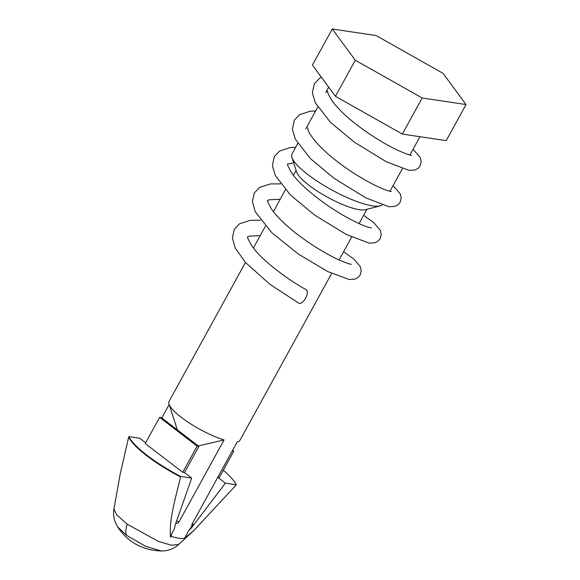 <?xml version="1.0" encoding="UTF-8"?>
<svg xmlns="http://www.w3.org/2000/svg" width="580" height="580" viewBox="0 0 580 580"><rect width="100%" height="100%" fill="white"/><g stroke="black" fill="none" stroke-linecap="round" stroke-linejoin="round"><path stroke-width="0.87" d="M260.608 220.219L250.241 220.327L239.576 223.793L234.356 229.267L232.377 237.974L235.292 248.146L245.376 262.392L269.961 284.345L298.874 303.246A7.692 3.494 -61.6 0 0 305.196 298.888A7.692 3.494 -61.6 0 0 306.784 290.246A7.692 3.494 -61.6 0 0 306.218 289.732C286.23 278.733 260.971 259.456 251.858 245.898C248.11 239.337 246.746 236.306 247.769 236.785M113.956 508.928L116.602 514.736L127.23 524.218L158.275 541.343L171.492 545.258L178.654 544.504L176.516 546.251C172.354 549.318 167.344 550.899 161.487 551L145.587 546.316L126.534 535.318L117.653 526.894C127.89 542.278 142.506 550.311 161.501 551L161.487 551M188.812 530.511A15.392 8.091 127.5 0 0 192.444 526.56L191.871 526.118L188.812 530.511L184.549 538.262A40.419 9.614 -151.2 0 1 171.006 536.348L172.05 533.013L174.594 528.387A15.392 8.091 127.5 0 1 175.537 524.03L191.697 478.101L180.75 476.47L180.569 476.97A61.944 14.732 -151.2 0 1 146.979 455.909A61.944 14.732 -151.2 0 1 128.659 437.139L120.176 474.164L113.948 508.928C113.151 513.322 113.6 517.773 115.319 522.297L117.66 526.901M297.779 143.434L291.979 153.975A51.91 12.347 28.8 0 0 291.907 157.39A51.91 12.347 28.8 0 0 307.857 174.558A51.91 12.347 28.8 0 0 380.117 205.886A51.91 12.347 28.8 0 0 382.06 205.015M291.907 157.39L296.619 171.948A40.419 9.614 28.8 0 0 309.031 185.317A40.419 9.614 28.8 0 0 365.298 209.706L380.117 205.886M245.449 262.472L169.063 401.411A40.419 9.614 28.8 0 0 169.012 404.064A40.419 9.614 28.8 0 0 181.424 417.433A40.419 9.614 28.8 0 0 224.054 439.959L178.828 522.232L177.393 523.407L175.936 523.189M180.75 476.47A62.06 14.761 -151.2 0 1 147.182 455.409A62.06 14.761 -151.2 0 1 128.847 436.638L128.659 437.139M191.871 526.118L193.024 524.276L191.733 525.719L191.987 524.197L237.213 441.931A40.419 9.614 28.8 0 0 237.691 441.829A40.419 9.614 28.8 0 0 239.91 440.358L331.666 273.448M180.569 476.97C175.682 497.575 168.881 519.752 170.491 537.065L172.05 533.013M161.805 417.941L169.164 404.55M171.006 536.348L170.491 537.065M198.28 445.926L224.054 439.959M192.379 523.493L193.024 524.276M184.498 472.577L182.736 472.316L145.239 443.533L159.631 417.353L161.385 417.614L198.889 446.397L184.498 472.577L191.697 478.101M128.847 436.638L139.787 438.27L145.653 442.772M223.286 470.257A62.06 14.761 -151.2 0 1 236.335 484.786L225.395 483.147L217.775 477.296M225.395 483.147L192.444 526.56M184.549 538.262L193.771 530.627L236.335 484.786M198.889 446.397L197.135 446.129L159.631 417.353M182.736 472.316L197.135 446.129M217.826 477.195L219.349 477.42L233.74 451.24L232.225 451.008M232.587 450.355L233.74 451.24M335.45 96.294L402.339 134.067L446.216 140.635L466.052 104.552L443.033 73.341L376.145 35.569L332.267 29L312.431 65.083L335.45 96.294L355.279 60.211L422.175 97.991L402.339 134.067M422.175 97.991L466.052 104.552M332.267 29L355.279 60.211M127.23 524.218A23.069 10.839 126.3 0 0 126.534 535.318M178.828 522.232L176.733 520.622M327.736 91.321C326.692 90.843 328.091 93.924 331.934 100.579C335.436 105.546 340.496 110.961 347.108 116.826C363.029 130.95 385.461 144.899 399.62 151.097C406.602 154.055 410.531 155.411 411.409 155.165M307.748 127.687C308.016 128.557 306.515 130.442 315.462 141.469C321.806 148.843 330.187 156.361 340.598 164.01C358.853 177.821 380.226 188.609 388.658 190.972L391.413 191.53M293.632 162.726L287.745 164.104M287.752 164.053C286.73 163.575 288.093 166.612 291.856 173.181C301.02 186.804 326.46 206.19 346.492 217.159C356.004 222.343 363.239 225.692 368.213 227.2L371.417 227.896M280.198 199.252L269.207 199.788L267.75 200.47M267.764 200.419C266.851 200.107 268.112 203 271.556 209.097C274.724 213.737 279.35 218.834 285.433 224.402C302.086 239.649 326.997 254.982 341.453 261C347.391 263.392 350.719 264.48 351.429 264.262L351.415 264.262M260.21 235.618L249.11 236.19L247.754 236.836M321.421 77.27L319.522 78.344L314.309 83.825L312.366 92.901L315.288 102.74L330.39 122.249L354.402 142.18L385.983 161.581L408.994 170.375L414.917 170.049L418.151 168.309L420.145 165.894L421.225 161.726L420.275 157.535L413.033 149.299M315.65 110.925L310.169 111.237L299.534 114.709L294.321 120.183L292.378 129.268L295.293 139.099L310.38 158.594L334.356 178.51L365.922 197.911L388.948 206.734L394.908 206.422L398.141 204.689L400.222 202.13L401.237 198.113L400.294 193.93L393.037 185.665M295.655 147.291L290.152 147.603L279.531 151.083L274.325 156.564L272.382 165.648L275.312 175.486L290.464 195.039L314.541 214.999L346.122 234.378L369.09 243.121L374.97 242.774L378.196 241.019L380.175 238.597L381.241 234.588L380.349 230.412L373.897 222.749L363.617 215.325M280.604 183.853L270.316 183.947L259.608 187.405L254.366 192.864L252.365 201.564L255.251 211.707L271.976 232.877L298.613 254.243L327.852 271.607L349.015 279.473L354.938 279.147L358.172 277.407L360.165 274.993L361.246 270.824L360.296 266.64L354.054 259.245L343.628 251.691M419.956 136.706L409.741 155.288M402.339 168.744L389.941 191.306M177.35 429.867L169.012 404.064M339.09 259.942L351.661 237.082M359.085 223.575L366.937 209.286M253.402 248.001L265.444 226.106M273.398 211.627L285.433 189.74M293.386 175.269L296.097 170.339M237.206 441.953L237.691 441.829M328.715 87.159L325.728 92.59M317.767 107.068L305.732 128.956M178.662 544.497L193.771 530.627"/></g></svg>
